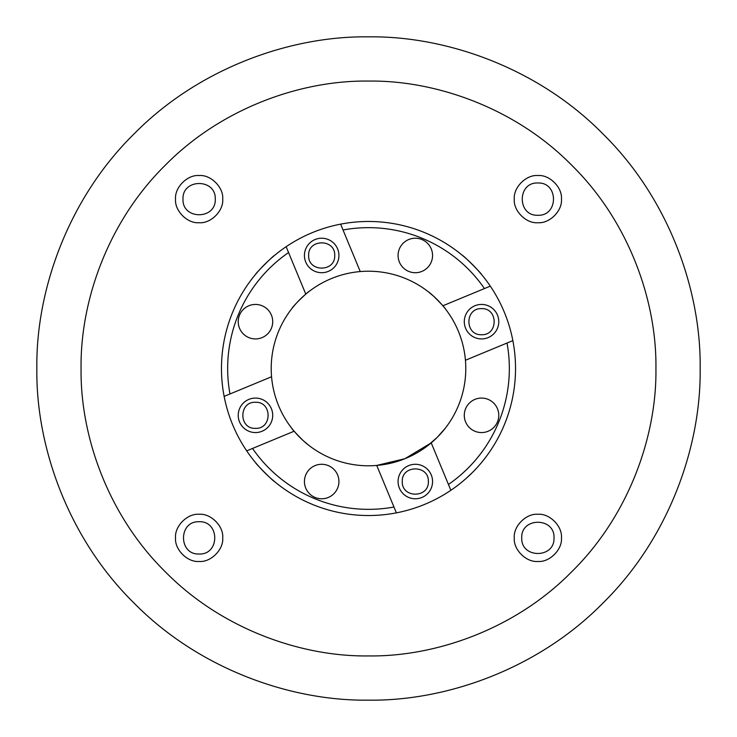 <?xml version="1.0" encoding="UTF-8"?>
<svg xmlns="http://www.w3.org/2000/svg" width="737" height="737" viewBox="0 0 737 737"><rect width="100%" height="100%" fill="white"/><g stroke="black" fill="none" stroke-linecap="round" stroke-linejoin="round"><path stroke-width="1.11" d="M537.872 182.988C558.683 182.103 558.683 216.153 537.872 215.268C517.061 216.153 517.061 182.103 537.872 182.988M182.988 199.128C182.103 178.317 216.153 178.317 215.268 199.128C216.153 219.939 182.103 219.939 182.988 199.128M199.128 521.732C219.939 520.847 219.939 554.897 199.128 554.012C178.317 554.897 178.317 520.847 199.128 521.732M521.732 537.872C520.847 517.061 554.897 517.061 554.012 537.872C554.897 558.683 520.847 558.683 521.732 537.872M481.528 308.637C464.706 307.919 464.706 335.446 481.528 334.727C498.35 335.446 498.35 307.919 481.528 308.637M222.712 199.128C223.772 187.465 210.8 174.494 199.128 175.544C187.465 174.494 174.494 187.465 175.544 199.128C174.494 210.8 187.465 223.772 199.128 222.712C210.8 223.772 223.772 210.8 222.712 199.128M537.872 222.712C549.535 223.772 562.506 210.8 561.456 199.128C562.506 187.465 549.535 174.494 537.872 175.544C526.2 174.494 513.228 187.465 514.288 199.128C513.228 210.8 526.2 223.772 537.872 222.712M334.727 255.472C335.446 238.65 307.919 238.65 308.637 255.472C307.919 272.294 335.446 272.294 334.727 255.472M255.472 428.363C272.294 429.081 272.294 401.554 255.472 402.273C238.65 401.554 238.65 429.081 255.472 428.363M428.363 481.528C429.081 464.706 401.554 464.706 402.273 481.528C401.554 498.35 429.081 498.35 428.363 481.528M393.963 507.019A140.841 140.841 0 0 1 252.542 448.437L246.702 450.86A147.031 147.031 0 0 0 396.386 512.86L376.745 465.434L404.871 458.727L431.219 442.873A97.284 97.284 0 0 0 360.255 271.566A97.284 97.284 0 0 0 294.127 431.219A97.284 97.284 0 0 0 431.219 442.873L450.86 490.298A147.031 147.031 0 0 0 512.86 340.614L507.019 343.037A140.841 140.841 0 0 1 448.437 484.458M514.288 537.872C513.228 549.535 526.2 562.506 537.872 561.456C549.535 562.506 562.506 549.535 561.456 537.872C562.506 526.2 549.535 513.228 537.872 514.288C526.2 513.228 513.228 526.2 514.288 537.872M199.128 514.288C187.465 513.228 174.494 526.2 175.544 537.872C174.494 549.535 187.465 562.506 199.128 561.456C210.8 562.506 223.772 549.535 222.712 537.872C223.772 526.2 210.8 513.228 199.128 514.288M700.15 368.5C701.219 290.728 668.975 198.815 603.013 133.987C538.185 68.025 446.272 35.781 368.5 36.85C290.728 35.781 198.815 68.025 133.987 133.987C68.025 198.815 35.781 290.728 36.85 368.5C35.781 446.272 68.025 538.185 133.987 603.013C198.815 668.975 290.728 701.219 368.5 700.15C446.272 701.219 538.185 668.975 603.013 603.013C668.975 538.185 701.219 446.272 700.15 368.5M81.07 368.5C80.149 435.899 108.081 515.559 165.254 571.746C221.441 628.919 301.101 656.851 368.5 655.93C435.899 656.851 515.559 628.919 571.746 571.746C628.919 515.559 656.851 435.899 655.93 368.5C656.851 301.101 628.919 221.441 571.746 165.254C515.559 108.081 435.899 80.149 368.5 81.07C301.101 80.149 221.441 108.081 165.254 165.254C108.081 221.441 80.149 301.101 81.07 368.5M462.836 481.279L463.591 480.635L462.836 481.279M465.738 478.783L472.463 472.463L465.738 478.783M475.936 468.879L478.783 465.738M427.442 445.894L437.29 437.29L445.277 428.243L437.29 437.29L428.243 445.277M274.164 255.721C274.284 254.707 254.707 274.284 255.721 274.164C254.707 274.284 274.284 254.707 274.164 255.721M309.558 291.106C309.761 290.194 293.989 304.621 291.723 308.757M445.894 309.558C445.028 307.919 440.956 303.487 433.669 296.265L428.243 291.723C431.513 293.695 443.305 305.487 445.277 308.757M291.106 427.442C291.972 429.081 296.044 433.513 303.331 440.735L308.757 445.277C304.224 441.896 299.139 436.949 293.501 430.454M246.702 450.86A147.031 147.031 0 0 1 224.14 396.386L229.981 393.963A140.841 140.841 0 0 1 288.563 252.542L286.14 246.702A147.031 147.031 0 0 0 224.14 396.386M286.14 246.702A147.031 147.031 0 0 1 340.614 224.14L360.255 271.566M343.037 229.981A140.841 140.841 0 0 1 484.458 288.563L490.298 286.14A147.031 147.031 0 0 0 340.614 224.14M490.298 286.14A147.031 147.031 0 0 1 512.86 340.614M450.86 490.298A147.031 147.031 0 0 1 396.386 512.86M481.279 274.164C482.293 274.284 462.716 254.707 462.836 255.721C462.716 254.707 482.293 274.284 481.279 274.164M255.721 462.836C254.707 462.716 274.284 482.293 274.164 481.279C274.284 482.293 254.707 462.716 255.721 462.836M488.134 399.39A17.246 17.246 0 0 1 492.03 428.998A17.246 17.246 0 0 1 464.43 417.566A17.246 17.246 0 0 1 488.134 399.39M431.256 474.932A17.246 17.246 0 0 1 413.07 498.627A17.246 17.246 0 0 1 401.637 471.035A17.246 17.246 0 0 1 431.256 474.932M337.61 488.134A17.246 17.246 0 0 1 308.002 492.03A17.246 17.246 0 0 1 319.434 464.43A17.246 17.246 0 0 1 337.61 488.134M262.068 431.256A17.246 17.246 0 0 1 238.373 413.07A17.246 17.246 0 0 1 265.965 401.637A17.246 17.246 0 0 1 262.068 431.256M248.866 337.61A17.246 17.246 0 0 1 244.97 308.002A17.246 17.246 0 0 1 272.57 319.434A17.246 17.246 0 0 1 248.866 337.61M305.744 262.068A17.246 17.246 0 0 1 323.93 238.373A17.246 17.246 0 0 1 335.363 265.965A17.246 17.246 0 0 1 305.744 262.068M399.39 248.866A17.246 17.246 0 0 1 428.998 244.97A17.246 17.246 0 0 1 417.566 272.57A17.246 17.246 0 0 1 399.39 248.866M474.932 305.744A17.246 17.246 0 0 1 498.627 323.93A17.246 17.246 0 0 1 471.035 335.363A17.246 17.246 0 0 1 474.932 305.744M305.781 294.127L288.563 252.542M507.019 343.037L465.434 360.255M294.127 431.219L252.542 448.437M442.873 305.781L484.458 288.563M229.981 393.963L271.566 376.745"/></g></svg>
